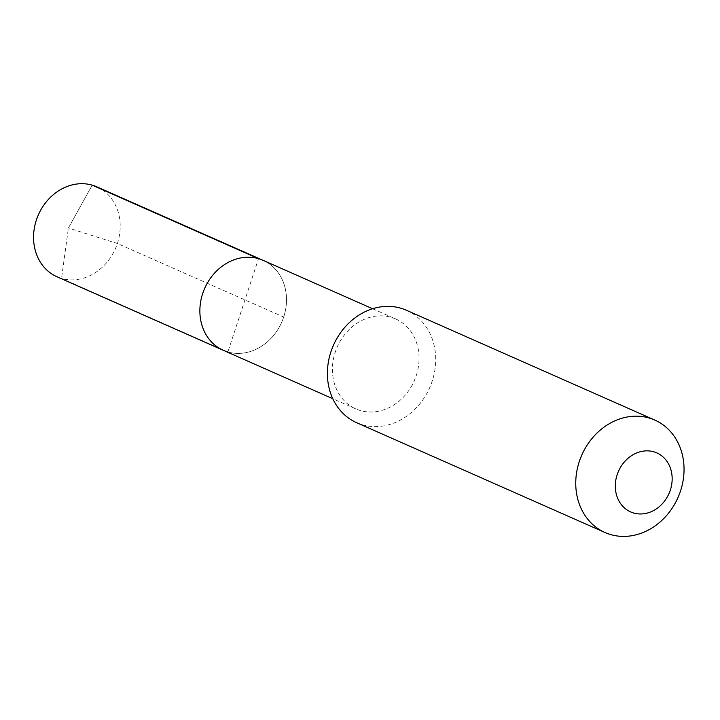 <?xml version="1.0" encoding="UTF-8"?>
<svg xmlns="http://www.w3.org/2000/svg" width="720" height="720" viewBox="0 0 720 720"><rect width="100%" height="100%" fill="white"/><g stroke="black" fill="none" stroke-linecap="round" stroke-linejoin="round"><path stroke-width="0.54" stroke-dasharray="3.6 2.7" d="M223.29 350.298A49.185 42.075 113.9 0 0 227.844 351.963L258.516 258.669M263.07 260.325A49.185 42.075 -66.1 0 1 282.744 319.707A49.185 42.075 -66.1 0 1 227.844 351.963A49.185 42.075 -66.1 0 0 282.744 319.707A49.185 42.075 -66.1 0 0 263.07 260.325M395.622 318.933A49.185 42.075 -66.1 0 0 391.068 317.277A49.185 42.075 113.9 0 0 336.168 349.524A49.185 42.075 113.9 0 0 355.842 408.906A49.185 42.075 113.9 0 0 360.396 410.562A49.185 42.075 -66.1 0 0 415.296 378.315A49.185 42.075 -66.1 0 0 395.622 318.933L372.582 308.745M406.422 310.257A61.488 52.596 -66.1 0 1 431.01 384.489A61.488 52.596 -66.1 0 1 362.385 424.8A61.488 52.596 113.9 0 1 356.697 422.73M96.768 186.795A49.185 42.075 -66.1 0 1 116.442 246.177A49.185 42.075 -66.1 0 1 61.542 278.433L227.844 351.963M56.988 276.768A49.185 42.075 113.9 0 0 61.542 278.433L68.4 228.033L92.214 185.139L68.4 228.033L117.396 243.513L283.698 317.043M355.842 408.906L332.802 398.718"/><path stroke-width="1.08" d="M332.802 398.718L223.29 350.298A49.185 42.075 113.9 0 1 203.625 290.916A49.185 42.075 113.9 0 1 258.516 258.669A49.185 42.075 -66.1 0 1 263.07 260.325A49.185 42.075 -66.1 0 0 258.516 258.669L92.214 185.139L258.516 258.669A49.185 42.075 113.9 0 0 203.625 290.916A49.185 42.075 113.9 0 0 223.29 350.298A49.185 42.075 113.9 0 0 227.844 351.963M400.725 308.187A61.488 52.596 -66.1 0 1 406.422 310.257L654.759 420.057A61.488 52.596 -66.1 0 1 679.347 494.289A61.488 52.596 -66.1 0 1 610.731 534.6A61.488 52.596 113.9 0 1 605.034 532.53L356.697 422.73A61.488 52.596 113.9 0 1 332.1 348.498A61.488 52.596 113.9 0 1 400.725 308.187M654.759 420.057A61.488 52.596 -66.1 0 0 649.071 417.987A61.488 52.596 113.9 0 0 580.446 458.298A61.488 52.596 113.9 0 0 605.034 532.53M653.796 451.8A32.283 27.612 -66.1 0 1 670.32 490.113A32.283 27.612 -66.1 0 1 633.672 513.027A32.283 27.612 113.9 0 1 617.148 474.714A32.283 27.612 113.9 0 1 653.796 451.8M223.29 350.298L56.988 276.768A49.185 42.075 113.9 0 1 37.314 217.386A49.185 42.075 113.9 0 1 92.214 185.139A49.185 42.075 -66.1 0 1 96.768 186.795L372.582 308.745"/></g></svg>
